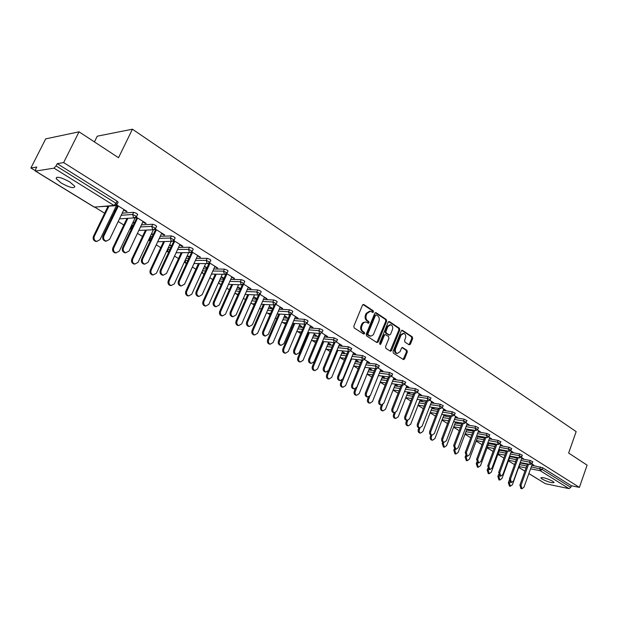 <?xml version="1.0" encoding="UTF-8"?>
<svg xmlns="http://www.w3.org/2000/svg" width="618" height="618" viewBox="0 0 618 618"><rect width="100%" height="100%" fill="white"/><g stroke="black" fill="none" stroke-linecap="round" stroke-linejoin="round"><path stroke-width="0.93" d="M373.488 311.997L373.21 310.777L363.863 304.543L362.496 305.114L353.805 326.196L354.214 327.949L363.685 334.044L364.635 333.62L364.357 332.407L363.137 331.619C361.515 330.282 361.074 328.428 361.839 326.041L362.89 323.631L364.326 322.256L366.072 322.032L368.313 323.276L369.077 322.781L368.791 321.561L367.586 320.773C365.972 319.421 365.539 317.567 366.296 315.188L367.007 313.45L370.476 311.217L372.739 312.484L373.488 311.997M372.391 312.299L372.36 310.73L363.021 304.504L363.863 304.543M363.515 333.936L363.508 332.337L362.295 331.557L363.137 331.619M367.965 323.09L367.949 321.507L366.737 320.711L367.586 320.773M552.786 481.267C546.59 478.208 542.589 477.088 540.781 477.899L542.125 479.089C548.282 482.125 552.276 483.245 554.107 482.442L552.786 481.267M69.78 181.939C61.066 177.235 56.516 176.13 56.122 178.633L61.236 183.059C69.865 187.71 74.392 188.799 74.809 186.319L69.78 181.939M409.124 344.821L410.391 344.234L412.654 338.533L412.283 336.856L402.55 330.36L401.26 330.939L393.025 351.488L393.403 353.179L403.492 359.622L404.551 358.919L407.308 351.99L406.938 350.321L402.519 347.486L401.468 348.181L400.093 351.627L397.25 353.504C395.505 352.708 394.956 351.109 395.613 348.722L401.028 335.211L403.809 333.357C405.57 334.16 406.119 335.752 405.47 338.154L404.574 340.394L404.952 342.078L409.124 344.821M35.566 171.078L94.361 207.13L113.975 205.454L54.036 168.158L35.566 171.078L35.643 169.193L36.748 167.03L30.9 167.996L45.701 138.872L79.05 131.819L118.517 157.714L132.43 129.208L576.161 431.611L568.637 453.04L587.1 465.153L579.406 487.393L63.639 162.588L57.227 163.646L56.107 165.887L116.029 203.322L117.08 201.144L57.227 163.646M79.05 131.819L63.639 162.588M386.659 321.213L386.273 319.498L376.107 312.708L374.763 313.287L366.211 334.199L366.621 335.929L376.918 342.565L378.255 341.963L386.659 321.213L385.81 321.159L385.423 319.444L375.281 312.677L376.107 312.708M389.471 321.63L399.421 328.274L399.8 329.966L391.542 350.53L390.468 351.24L385.941 348.374L385.555 346.667L388.938 338.27L388.552 336.563L385.447 334.585L384.373 335.288L380.827 344.056L380.07 344.55L379.622 343.284L388.158 322.21L389.471 321.63L388.699 321.576M132.43 129.208L97.265 136.184L94.423 141.908M54.036 168.158L56.107 165.887M579.406 487.393L571.372 485.748L570.808 487.37L569.008 488.622L545.439 483.724L528.846 473.612M514.547 464.62L508.398 460.85M503.917 458.1L497.861 454.385M493.087 451.457L487.108 447.795M482.032 444.682L476.154 441.074M470.761 437.768L464.983 434.222M459.267 430.715L453.597 427.239M447.532 423.523L441.978 420.109M435.559 416.177L430.12 412.839M423.345 408.683L418.031 405.423M410.87 401.028L405.678 397.853M398.131 393.218L393.079 390.12M385.114 385.238L380.209 382.225M371.82 377.088L367.069 374.168M358.239 368.753L353.735 365.987M344.35 360.24L340.178 357.675M330.159 351.534L326.335 349.185M315.644 342.627L312.183 340.503M306.536 337.049L305.972 336.694M300.796 333.519L297.714 331.634M291.796 328.003L290.869 327.432M285.601 324.203L282.92 322.565M276.725 318.764L275.412 317.953M270.058 314.67L267.795 313.287M261.306 309.301L259.599 308.258M254.145 304.913L252.322 303.793M245.524 299.622L243.399 298.324M237.845 294.917L236.485 294.083M234.855 293.079L236.802 294.068M229.371 289.718L226.806 288.142M221.159 284.682L220.278 284.141M212.824 279.568L209.811 277.721M202.009 272.94L201.576 272.669M195.891 269.185L192.399 267.038M184.991 262.503L184.326 262.094M178.532 258.54L174.539 256.091M167.563 251.812L166.651 251.248M160.75 247.633L156.23 244.859M149.703 240.858L148.529 240.139M142.519 236.447L137.451 233.341M131.24 229.533L129.958 228.745M123.824 224.983L118.185 221.522M111.843 217.636L110.9 217.057M104.651 213.225L95.195 207.424M35.195 170.63L30.9 167.996M123.716 210.004L126.149 211.526L126.396 211.032M126.149 211.526L127.084 211.456L116.678 204.967M115.102 210.885L114.16 210.305M108.598 206.86L107.733 206.327M106.837 206.397L107.702 206.937M113.928 210.792L114.871 211.371M116.261 205.361L118.1 206.505M521.507 458.842L530.151 460.48L532.731 461.731M509.927 456.656L516.957 457.984M520.256 463.013L527.363 464.381M531.843 465.254L542.681 467.764L542.086 469.425L570.808 487.37M571.372 485.748L542.681 467.764M117.08 201.144L118.007 202.418M510.545 456.192L511.619 456.393M521.77 458.123L523.616 458.795L521.368 457.397M500.232 445.663L509.008 447.247L511.65 448.544M488.668 443.585L495.528 444.821M489.016 442.867L490.082 443.06M500.526 444.875L502.442 445.586L499.854 443.971M478.116 431.967L487.03 433.488L489.726 434.833M466.575 429.997L473.249 431.14M466.891 429.178L468.799 429.881L467.695 429.193M478.432 431.109L480.425 431.858L477.467 430.012M455.095 417.722L464.157 419.166L466.922 420.564M443.6 415.875L450.058 416.911M443.94 414.979L445.933 415.721L444.396 414.771M455.451 416.787L457.521 417.567L454.176 415.481M431.125 402.89L440.333 404.257L443.168 405.702M419.676 401.19L425.895 402.109M420.062 400.201L422.133 400.989L420.217 399.8M431.519 401.87L433.674 402.697L429.904 400.34M406.142 387.44L415.505 388.714L418.417 390.221M394.755 385.895L400.703 386.706M395.188 384.813L397.343 385.64L395.35 384.404M406.582 386.32L408.822 387.192L404.597 384.558M380.07 371.341L389.603 372.499L392.592 374.068M368.768 369.958L374.415 370.645M369.255 368.768L371.503 369.641L369.425 368.351M380.564 370.105L382.897 371.024L378.185 368.081M352.847 354.539L362.557 355.574L365.624 357.204M341.654 353.341L346.961 353.905M342.194 352.021L344.543 352.948L342.364 351.596M353.411 353.179L355.844 354.145L350.599 350.877M324.396 336.988L334.292 337.884L337.451 339.583M313.318 335.991L318.239 336.439M313.929 334.539L316.393 335.512L314.114 334.106M325.022 335.489L327.563 336.509L321.746 332.878M294.624 318.656L304.72 319.367L307.393 320.363L307.973 321.159M283.685 317.876L288.181 318.2M284.38 316.254L286.961 317.289L284.574 315.813M295.334 316.98L297.992 318.061L291.557 314.052M263.43 299.475L273.751 299.985L276.47 300.997L277.103 301.854M252.662 298.942L256.671 299.143M253.465 297.119L256.161 298.224L253.658 296.679M264.249 297.606L267.022 298.749L259.923 294.315M230.723 279.39L241.283 279.66L244.056 280.688L244.736 281.623M220.147 279.127L223.608 279.212M221.066 277.08L223.894 278.247L221.275 276.625M231.657 277.289L234.57 278.502L226.736 273.619M226.335 273.975L226.829 274.276M196.369 258.355L207.2 258.324L210.027 259.375L210.769 260.394M186.026 258.386L188.861 258.37M187.099 256.061L189.347 257.304M189.51 256.957L187.308 255.597M197.459 255.976L200.51 257.258L191.889 251.881M191.48 252.244L192.383 252.808M160.247 236.292L171.379 235.906L174.268 236.972L175.079 238.084M149.687 238.687L150.8 236.624L152.283 236.57M151.425 233.99L153.032 234.979M153.249 234.508L151.649 233.519M161.522 233.573L163.77 234.971L164.728 234.94L155.249 229.031M154.824 229.402L156.184 230.251M122.209 213.148L133.697 212.314L136.648 213.395L137.528 214.616M112.615 215.867L113.712 213.758M142.858 221.939L145.199 223.399L146.142 223.345L136.215 217.157M135.79 217.536L137.389 218.533M126.265 218.424L126.806 218.757M132.916 222.534L134.191 223.33M134.423 222.851L133.14 222.055M127.717 218.702L127.177 218.363M141.476 224.859L152.777 224.257L155.697 225.338L156.547 226.497M131.387 227.424L132.499 225.331L133.256 225.292M179.714 244.913L181.87 246.258L182.843 246.234L173.805 240.603M173.388 240.966L174.515 241.669M169.479 245.161L171.387 246.343M171.603 245.871L169.703 244.689M178.54 247.455L189.517 247.254L192.376 248.312L193.148 249.378M167.548 249.687L168.66 247.633L170.807 247.594M214.763 266.76L217.745 268.011L209.533 262.889M209.123 263.245L209.819 263.677M204.288 266.698L206.914 267.895M206.968 267.772L204.496 266.234M213.758 269L224.45 269.124L227.254 270.159L227.965 271.14M203.299 268.876L206.451 268.915M248.15 287.571L250.993 288.745L243.531 284.095M237.459 287.216L240.217 288.351L237.66 286.767M247.27 289.548L257.714 289.942L260.456 290.962L261.113 291.858M236.601 289.147L240.34 289.286M279.969 307.409L282.689 308.521L275.929 304.303M269.1 306.798L271.735 307.864L269.293 306.358M279.212 309.17L289.417 309.788L292.113 310.792L292.716 311.619M268.351 308.513L272.615 308.776M310.352 326.343L312.947 327.393L306.829 323.577M299.321 325.501L301.839 326.505L299.506 325.06M309.68 327.926L319.676 328.73L322.318 329.718L322.874 330.476M298.672 327.038L303.384 327.416M339.375 344.435L341.862 345.423L336.331 341.978M328.22 343.376L330.622 344.326L328.397 342.951M338.78 345.856L348.583 346.829L351.696 348.498M327.64 344.759L332.762 345.269M367.138 361.739L369.518 362.673L364.543 359.576M355.868 360.487L358.17 361.383L356.038 360.062M366.613 363.029L376.231 364.133L379.259 365.732M355.358 361.739L360.842 362.364M393.712 378.301L395.999 379.197L391.534 376.408M382.357 376.872L384.566 377.722L382.519 376.462M393.249 379.475L402.697 380.696L405.64 382.233M381.901 378.007L387.702 378.757M419.182 394.176L421.376 395.026L417.382 392.53M407.756 392.584L409.865 393.388L407.911 392.183M418.765 395.242L428.05 396.571L430.924 398.038M407.347 393.62L413.434 394.485M443.608 409.402L445.717 410.205L442.164 407.988M432.121 407.664L434.153 408.428L432.384 407.332M443.237 410.383L452.368 411.789L455.165 413.21M431.758 408.606L438.1 409.587M467.061 424.018L469.085 424.782L465.941 422.82M455.528 422.148L457.475 422.866L456.161 422.055M466.721 424.914L475.705 426.397L478.44 427.764M455.203 423.006L461.77 424.095M489.587 438.062L491.542 438.788L488.768 437.065M478.834 436.563L479.9 436.748L479.004 436.192L478.834 436.563L478.023 436.069M489.286 438.88L498.131 440.433L500.796 441.754M477.729 436.856L484.497 438.046M511.248 451.565L513.125 452.252L510.715 450.746M499.885 449.595L500.959 449.788M510.978 452.314L519.684 453.929L522.295 455.203M499.398 450.182L506.351 451.464M532.09 464.558L533.906 465.215L531.82 463.909M521.005 462.658L522.079 462.867M145.199 223.399L145.431 222.905M163.77 234.971L163.994 234.485M181.87 246.258L182.094 245.771M189.108 257.304L189.324 256.841M199.529 257.258L199.745 256.779M206.219 267.888L206.427 267.432M216.756 267.996L216.964 267.524M222.92 278.224L223.121 277.768M233.565 278.479L233.774 278.007M239.228 288.32L239.429 287.864M249.973 288.706L250.182 288.243M255.164 298.177L255.358 297.729M266.003 298.695L266.204 298.239M270.73 307.81L270.923 307.362M281.661 308.459L281.854 307.996M285.949 317.219L286.134 316.787M296.957 317.992L297.15 317.536M300.819 326.428L301.005 325.987M311.905 327.308L312.09 326.86M315.365 335.427L315.551 334.995M326.513 336.416L326.706 335.968M329.595 344.226L329.773 343.801M340.804 345.323L340.989 344.883M343.515 352.839L343.685 352.414M354.778 354.037L354.956 353.596M357.134 361.267L357.304 360.85M368.452 362.557L368.629 362.125M370.46 369.518L370.63 369.101M381.831 370.893L382.001 370.468M383.515 377.59L383.678 377.181M394.925 379.058L395.095 378.633M396.292 385.501L396.455 385.091M407.741 387.046L407.911 386.621M408.815 393.241L408.969 392.839M420.294 394.871L420.456 394.454M421.074 400.827L421.237 400.425M432.592 402.534L432.747 402.117M433.094 408.266L433.249 407.865M444.636 410.043L444.79 409.626M444.867 415.551L445.022 415.157M456.432 417.397L456.586 416.988M456.416 422.697L456.563 422.303M467.996 424.605L468.15 424.195M467.733 429.695L467.88 429.309M479.336 431.673L479.483 431.271M490.445 438.595L490.592 438.201M501.345 445.393L501.492 444.999M512.036 452.052L512.175 451.658M522.519 458.587L522.658 458.201M532.809 464.999L532.948 464.612M369.626 311.171L366.165 313.396L367.007 313.45M366.737 320.711C365.122 319.367 364.697 317.513 365.447 315.141L366.165 313.396M365.269 321.978L362.689 322.758L361.715 324.226L362.557 324.288M362.295 331.557C360.673 330.221 360.232 328.359 360.997 325.98L361.715 324.226M376.856 342.526L385.81 321.159M376.401 314.964L375.466 315.365L367.973 333.712L368.251 334.925L370.908 336.161L373.311 334.786L378.927 321.329C379.668 318.988 379.243 317.142 377.66 315.798L376.401 314.964M376.038 314.871L374.616 315.319L375.466 315.365M370.228 336.084L367.409 334.848L367.123 333.643L374.616 315.319M388.66 321.599L398.564 328.204L399.421 328.274M390.159 351.086L398.942 329.904L398.564 328.204M385.223 334.57L383.531 335.219L379.985 343.979L380.827 344.056M392.438 329.595C393.102 327.161 392.53 325.539 390.723 324.728L387.895 326.582L385.956 331.379L386.35 333.087L389.448 335.064L390.514 334.369L392.438 329.595M390.097 324.682L387.046 326.52L387.895 326.582M388.822 335.018L385.501 333.017L385.107 331.31L387.046 326.52M403.23 333.311L400.17 335.141L401.028 335.211M396.941 353.473L396.401 353.419C394.655 352.623 394.106 351.032 394.763 348.645L400.17 335.141M403.175 359.46L406.451 351.905L406.08 350.236L401.986 347.563M409.039 344.767L411.804 338.463L411.433 336.787L401.754 330.336M96.887 241.46L95.72 241.445C93.426 240.533 92.661 238.849 93.426 236.385L94.307 236.354C93.542 238.818 94.307 240.502 96.601 241.414L99.969 239.714L116.485 205.5M108.907 206.227L94.307 236.354M107.934 206.451L93.426 236.385M106.474 241.174L105.292 241.151C102.974 240.224 102.202 238.517 102.974 236.014L103.886 235.983C103.113 238.486 103.878 240.201 106.196 241.128L109.595 239.398L123.955 209.51M102.974 236.014L117.42 206.08M103.886 235.983L118.339 206.003M116.161 252.909L115.056 252.886C112.839 251.989 112.097 250.336 112.847 247.911L113.751 247.895C112.994 250.321 113.735 251.982 115.96 252.87L119.266 251.171L135.133 217.876M127.903 218.316L113.751 247.895M126.991 218.378L112.847 247.911M134.963 264.071L133.913 264.033C131.758 263.16 131.055 261.53 131.781 259.151L132.7 259.151C131.966 261.538 132.669 263.16 134.824 264.041L138.077 262.349L153.403 229.796M146.435 230.081L132.7 259.151M145.508 230.128L131.781 259.151M153.303 274.948L152.298 274.91C150.213 274.052 149.533 272.453 150.251 270.112L151.171 270.128C150.452 272.468 151.14 274.068 153.225 274.933L156.416 273.241L171.256 241.352M164.519 241.538L151.171 270.128M163.585 241.561L150.251 270.112M170.228 285.516L171.171 285.555L170.228 285.516C168.212 284.674 167.555 283.106 168.258 280.804L169.193 280.827C168.49 283.137 169.154 284.713 171.171 285.555L174.315 283.871L188.675 252.623M182.179 252.692L169.193 280.827M181.228 252.708L168.258 280.804M188.644 295.914L187.733 295.875C185.779 295.049 185.137 293.496 185.825 291.232L186.775 291.271C186.088 293.542 186.729 295.095 188.683 295.922L191.773 294.238L205.701 263.592M199.413 263.569L186.775 291.271M198.448 263.562L185.825 291.232M125.917 252.801L124.797 252.77C122.557 251.866 121.816 250.182 122.573 247.725L123.5 247.71C122.735 250.166 123.476 251.85 125.724 252.762L129.062 251.032L143.098 221.445M122.573 247.725L136.686 218.092M123.5 247.71L137.629 218.03M144.875 264.125L143.809 264.087C141.638 263.198 140.927 261.553 141.669 259.135L142.603 259.135C141.862 261.553 142.58 263.206 144.743 264.095L148.026 262.372L161.754 233.079M141.669 259.135L155.466 229.796M142.603 259.135L156.416 229.757M163.361 275.164L162.341 275.126C160.24 274.253 159.552 272.631 160.278 270.259L161.228 270.267C160.502 272.646 161.19 274.276 163.291 275.149L166.512 273.434L179.938 244.427M160.278 270.259L173.774 241.213M161.228 270.267L174.739 241.182M181.391 285.925L180.41 285.887C178.378 285.029 177.714 283.438 178.424 281.097L179.39 281.128C178.679 283.469 179.344 285.068 181.375 285.918L184.543 284.21L197.675 255.489M178.424 281.097L191.626 252.337M179.39 281.128L192.607 252.329M198.95 296.431L198.038 296.385C196.068 295.543 195.427 293.975 196.122 291.673L197.103 291.719C196.408 294.021 197.042 295.597 199.019 296.431L202.125 294.724L214.979 266.288M196.122 291.673L208.984 263.33M197.103 291.719L210.035 263.198M205.647 306.026L204.821 305.972C202.92 305.168 202.302 303.647 202.974 301.406L203.94 301.46C203.26 303.701 203.878 305.222 205.779 306.034L208.814 304.357L222.326 274.284M216.246 274.168L203.94 301.46M215.273 274.153L202.974 301.406M216.076 306.675L215.242 306.621C213.326 305.802 212.708 304.257 213.388 301.993L214.376 302.048C213.697 304.319 214.315 305.864 216.23 306.683L219.282 304.983L231.866 276.818M213.388 301.993L225.848 274.222M214.376 302.048L227.038 273.805M222.256 315.898L221.499 315.837C219.653 315.049 219.058 313.55 219.722 311.348L220.688 311.418C220.031 313.62 220.626 315.118 222.472 315.914L225.446 314.238L238.579 284.697M232.685 284.512L220.688 311.418M231.704 284.481L219.722 311.348M232.793 316.679L232.028 316.617C230.174 315.813 229.579 314.299 230.244 312.067L231.24 312.136C230.576 314.369 231.171 315.891 233.032 316.694L236.03 314.995L248.351 287.1M230.244 312.067L242.341 284.79M231.24 312.136L243.639 284.156M238.486 325.531L237.791 325.477C235.999 324.697 235.419 323.222 236.068 321.051L237.049 321.128C236.4 323.299 236.98 324.774 238.772 325.555L241.7 323.894L254.461 294.848M248.745 294.601L237.049 321.128M247.756 294.554L236.068 321.051M249.124 326.435L248.421 326.381C246.621 325.586 246.041 324.095 246.698 321.893L247.702 321.978C247.053 324.18 247.625 325.671 249.433 326.466L252.376 324.774L264.45 297.142M246.698 321.893L258.471 295.041M247.702 321.978L259.745 294.492M254.346 334.948L253.704 334.886C251.959 334.122 251.41 332.669 252.044 330.53L253.032 330.622C252.399 332.762 252.947 334.214 254.693 334.979L257.575 333.318L269.989 304.751M264.442 304.442L253.032 330.622M263.446 304.388L252.044 330.53M265.076 335.968L264.427 335.906C262.673 335.134 262.117 333.666 262.758 331.495L263.778 331.588C263.137 333.759 263.693 335.226 265.446 336.007L268.343 334.323L280.17 306.945M262.758 331.495L274.245 305.014M263.778 331.588L275.427 304.713M269.85 344.149L269.255 344.079C267.563 343.33 267.022 341.901 267.648 339.792L268.645 339.892C268.019 342.001 268.56 343.438 270.251 344.187L273.079 342.534L285.168 314.423M279.792 314.06L268.645 339.892M278.78 313.998L267.648 339.792M280.665 345.284L280.07 345.215C278.363 344.458 277.83 343.013 278.455 340.873L279.475 340.974C278.849 343.114 279.39 344.566 281.09 345.323L283.94 343.647L295.528 316.524M278.455 340.873L289.672 314.716L290.336 314.724M279.475 340.974L290.792 314.593M284.998 353.133L284.458 353.071C282.805 352.337 282.287 350.924 282.897 348.846L283.901 348.961C283.291 351.039 283.809 352.445 285.462 353.187L288.243 351.534L300.024 323.855M294.794 323.453L283.901 348.961M293.774 323.376L282.897 348.846M295.898 354.377L295.35 354.315C293.689 353.566 293.171 352.144 293.782 350.035L294.817 350.151C294.207 352.26 294.724 353.689 296.377 354.431L299.182 352.754L310.537 325.887M293.782 350.035L304.744 324.218M294.817 350.151L305.825 324.195M299.823 361.924L299.313 361.862C297.714 361.136 297.212 359.746 297.806 357.698L298.818 357.814C298.224 359.869 298.726 361.26 300.325 361.986L303.059 360.34L314.547 333.071M309.464 332.631L298.818 357.814M308.444 332.546L297.806 357.698M310.792 363.268L310.282 363.206C308.668 362.472 308.166 361.066 308.768 358.988L309.811 359.112C309.209 361.19 309.711 362.596 311.325 363.33L314.075 361.661L325.215 335.041M308.768 358.988L319.475 333.496M309.811 359.112L320.541 333.542M314.315 370.514L313.851 370.452C312.291 369.742 311.804 368.374 312.391 366.35L313.411 366.482C312.824 368.506 313.311 369.873 314.871 370.584L317.559 368.946L328.761 342.078M323.809 341.607L313.411 366.482M322.789 341.507L312.391 366.35M325.354 371.959L324.883 371.897C323.314 371.179 322.828 369.796 323.415 367.741L324.465 367.872C323.871 369.927 324.365 371.31 325.933 372.036L328.629 370.367L339.56 343.987M323.415 367.741L333.882 342.565M324.465 367.872L334.941 342.65M328.498 378.919L328.065 378.857C326.543 378.162 326.072 376.81 326.652 374.817L327.671 374.956C327.1 376.949 327.571 378.301 329.093 379.004L331.735 377.366L342.666 350.877M337.853 350.375L327.671 374.956M328.158 371.171L326.652 374.817M339.599 380.456L339.158 380.394C337.637 379.691 337.165 378.324 337.745 376.3L338.795 376.447C338.216 378.471 338.687 379.831 340.217 380.541L342.866 378.88L353.589 352.739M337.745 376.3L347.98 351.426M338.795 376.447L349.031 351.549M342.372 387.138L341.97 387.084C340.495 386.397 340.039 385.068 340.603 383.098L341.63 383.245C341.066 385.215 341.522 386.544 343.005 387.231L345.601 385.601L356.285 359.475M351.588 358.95L341.63 383.245M341.762 380.271L340.603 383.098M353.527 388.768L353.125 388.707C351.642 388.011 351.178 386.667 351.75 384.674L352.808 384.821C352.237 386.822 352.7 388.166 354.184 388.861L356.795 387.208L367.308 361.298M351.75 384.674L361.769 360.093M352.808 384.821L362.828 360.217M355.96 395.188L355.582 395.134C354.145 394.454 353.697 393.148 354.253 391.202L355.288 391.356C354.732 393.303 355.18 394.616 356.625 395.288L359.174 393.666L369.61 367.888M365.037 367.339L355.288 391.356M355.219 388.822L354.253 391.202M367.162 396.895L366.791 396.841C365.338 396.161 364.898 394.832 365.454 392.863L366.52 393.017C365.956 394.995 366.404 396.323 367.849 397.003L370.414 395.35L380.742 369.68M365.454 392.863L375.257 368.567M366.52 393.017L376.323 368.691M369.255 403.067L368.907 403.013C367.501 402.349 367.069 401.059 367.617 399.135L368.66 399.298C368.112 401.221 368.544 402.511 369.95 403.175L372.461 401.553L382.658 376.115M369.881 396.246L368.66 399.298M368.452 397.05L367.617 399.135M380.51 404.852L380.163 404.798C378.749 404.133 378.316 402.82 378.865 400.873L379.931 401.043C379.382 402.99 379.815 404.296 381.229 404.968L383.747 403.322L393.882 377.876M378.865 400.873L388.467 376.856M379.931 401.043L389.541 376.988M382.279 410.777L381.955 410.723C380.58 410.074 380.163 408.799 380.696 406.899L381.746 407.069C381.206 408.969 381.623 410.244 382.998 410.893L385.47 409.278L395.443 384.164M382.689 404.697L381.746 407.069M381.453 405.014L380.696 406.899M393.573 412.639L393.249 412.585C391.874 411.928 391.457 410.646 391.99 408.722L393.063 408.892C392.523 410.815 392.94 412.106 394.315 412.762L396.795 411.125L406.752 385.902M391.99 408.722L401.391 384.968M393.063 408.892L402.472 385.107M395.033 418.324L394.732 418.278C393.388 417.637 392.986 416.377 393.511 414.5L394.562 414.678C394.029 416.555 394.438 417.814 395.775 418.456L398.208 416.841L407.965 392.044M395.335 412.708L394.562 414.678M394.207 412.747L393.511 414.5M406.366 420.263L406.065 420.217C404.72 419.568 404.311 418.293 404.844 416.401L405.918 416.578C405.385 418.479 405.794 419.753 407.138 420.394L409.572 418.765L419.344 393.759M404.844 416.401L414.052 392.901M405.918 416.578L415.134 393.056M407.525 425.725L407.239 425.671C405.933 425.045 405.539 423.801 406.057 421.955L407.107 422.133C406.59 423.987 406.984 425.23 408.297 425.856L410.684 424.257L420.232 399.761M407.772 420.433L407.107 422.133M406.698 420.325L406.057 421.955M418.888 427.733L418.61 427.679C417.297 427.046 416.903 425.794 417.428 423.917L418.502 424.102C417.984 425.98 418.378 427.239 419.684 427.872L422.086 426.242L431.681 401.453M417.428 423.917L426.451 400.673M418.502 424.102L427.532 400.835M419.761 432.971L419.498 432.924C418.224 432.306 417.845 431.078 418.347 429.247L419.406 429.433C418.896 431.271 419.282 432.492 420.557 433.118L422.905 431.519L432.26 407.316M419.993 427.926L419.406 429.433M418.934 427.741L418.347 429.247M431.163 435.041L430.9 434.995C429.618 434.377 429.24 433.133 429.749 431.279L430.831 431.472C430.313 433.326 430.7 434.57 431.982 435.196L434.338 433.573L443.77 408.992M429.749 431.279L438.602 408.282M430.831 431.472L439.684 408.452M431.758 440.07L431.511 440.024C430.267 439.413 429.896 438.208 430.398 436.401L431.449 436.594C430.955 438.401 431.325 439.614 432.569 440.225L434.887 438.625L444.048 414.717M430.9 434.995L431.982 435.196L431.449 436.594M430.931 435.002L430.398 436.401M443.183 442.21L442.936 442.164C441.692 441.546 441.322 440.325 441.824 438.494L442.905 438.695C442.403 440.526 442.774 441.754 444.018 442.364L446.343 440.75L455.605 416.377M441.824 438.494L450.499 415.736M442.905 438.695L451.588 415.914M443.515 447.03L442.202 443.407L443.26 443.6L444.35 447.185L446.621 445.601L455.597 421.963M443.747 442.318L443.26 443.6M442.704 442.071L442.202 443.407M454.964 449.232L453.651 445.563L454.732 445.771L455.821 449.394L458.1 447.78L467.216 423.616M453.651 445.563L462.164 423.044M454.732 445.771L463.253 423.222M455.049 453.851L453.774 450.275L454.833 450.476L455.891 454.021L458.131 452.438L466.93 429.062M455.281 449.286L454.833 450.476M454.269 448.954L453.774 450.275M466.513 456.107L465.238 452.492L466.327 452.7L467.386 456.277L469.626 454.678L478.587 430.707M465.238 452.492L473.597 430.198M466.327 452.7L474.686 430.383M466.351 460.541L465.115 457.003L466.181 457.22L467.208 460.711L469.41 459.135L478.038 436.03M466.59 456.123L466.181 457.22M465.632 455.644L465.115 457.003M477.838 462.851L476.602 459.282L477.691 459.498L478.718 463.029L480.928 461.43L489.734 437.66M476.602 459.282L484.806 437.212M477.691 459.498L485.902 437.397M477.436 467.1L476.246 463.608L477.305 463.824L478.309 467.278L480.48 465.709L488.938 442.851M477.683 462.82L477.305 463.824M476.787 462.148L476.246 463.608M488.938 469.464L487.749 465.941L488.838 466.157L489.835 469.649L492.005 468.058L500.673 444.481M487.749 465.941L495.798 444.087M488.838 466.157L496.895 444.28M488.313 473.535L487.154 470.089L488.22 470.306L489.201 473.72L491.333 472.152L499.638 449.549M488.568 469.356L488.22 470.306M487.756 468.459L487.154 470.089M499.823 475.945L498.672 472.469L499.761 472.693L500.735 476.138L502.874 474.554L511.395 451.171M498.672 472.469L506.582 450.823M499.761 472.693L507.672 451.024M498.981 479.846L497.861 476.439L498.927 476.663L499.877 480.039L501.978 478.479L510.128 456.107M499.267 475.729L498.927 476.663M498.541 474.578L497.861 476.439M510.499 482.31L509.386 478.865L510.476 479.097L511.426 482.503L513.527 480.92L521.909 457.729M509.386 478.865L517.158 457.436M510.476 479.097L518.247 457.637M509.448 486.042L508.367 482.673L509.433 482.905L510.36 486.235L512.422 484.682L520.426 462.55M509.78 481.94L509.433 482.905M509.17 480.449L508.367 482.673M520.982 488.544L519.892 485.153L520.989 485.385L521.909 488.753L523.979 487.177L532.229 464.172M519.892 485.153L527.533 463.917M520.989 485.385L528.622 464.126M372.36 310.73L373.21 310.777M363.508 332.337L364.357 332.407M367.949 321.507L368.791 321.561M93.982 206.899L96.114 207.308M35.342 171.039L94.121 207.076L114.678 205.732L113.975 205.454L116.029 203.322L116.957 204.589M569.008 488.622L540.256 470.731L530.561 468.823M526.088 467.942L518.981 466.544M518.703 467.324L524.929 471.148M528.861 473.558L545.439 483.724M531.256 466.891L542.086 469.425L540.256 470.731L539.831 468.568L540.418 466.907M121.19 215.265L132.661 214.469L133.697 212.314M118.162 202.101L117.111 204.272L114.678 205.732L116.431 205.207M119.459 218.857L134.23 217.915L136.648 216.462L132.661 214.469L133.558 217.644L135.821 217.505M112.352 216.578L112.708 215.852M132.499 225.331L131.51 227.401L132.267 227.362M140.479 226.953L151.773 226.389L152.777 224.257M150.8 236.624L149.834 238.672L151.317 238.625M159.274 238.37L170.398 238.015L171.379 235.906M168.66 247.633L167.717 249.664L169.857 249.633M177.582 249.51L188.552 249.348L189.517 247.254M186.088 258.378L185.161 260.394L187.934 260.394M195.435 260.394L206.257 260.394L207.2 258.324M202.395 270.869L205.547 270.908M212.847 271.016L223.531 271.171L224.45 269.124M219.266 281.097L222.719 281.198M229.826 281.391L240.379 281.684L241.283 279.66M235.728 291.101L239.467 291.256M246.397 291.534L256.825 291.951L257.714 289.942M251.812 300.881L255.821 301.09M262.573 301.437L272.886 301.978L273.751 299.985M267.517 310.437L271.781 310.707M278.37 311.117L288.567 311.766L289.417 309.788M282.866 319.784L287.362 320.109M293.797 320.58L303.894 321.321L304.72 319.367M297.868 328.923L302.581 329.317M308.869 329.834L318.865 330.669L319.676 328.73M312.53 337.868L317.451 338.316M323.6 338.888L333.496 339.8L334.292 337.884M326.868 346.613L331.99 347.131M338.007 347.741L347.803 348.73L348.583 346.829M340.889 355.18L346.196 355.759M352.09 356.401L361.793 357.459L362.557 355.574M354.616 363.562L360.093 364.203M365.864 364.875L375.474 365.995L376.231 364.133M368.042 371.766L373.681 372.469M379.336 373.172L388.861 374.353L389.603 372.499M381.182 379.8L386.984 380.564M392.523 381.291L401.97 382.527L402.697 380.696M394.052 387.671L400 388.49M405.431 389.24L414.794 390.537L415.505 388.714M406.652 395.381L412.739 396.262M418.069 397.026L427.347 398.371L428.05 396.571M418.996 402.936L425.215 403.871M430.445 404.659L439.645 406.041L440.333 404.257M431.094 410.337L437.428 411.333M442.565 412.136L451.688 413.558L452.368 411.789M442.944 417.598L449.394 418.641M454.439 419.46L463.492 420.928L464.157 419.166M454.554 424.713L461.121 425.81M466.072 426.636L475.057 428.143L475.705 426.397M465.941 431.688L472.608 432.839M477.475 433.681L486.389 435.211L487.03 433.488M477.104 438.533L483.871 439.73M488.653 440.58L497.498 442.148L498.131 440.433M488.058 445.246L494.91 446.49M499.614 447.347L508.39 448.946L509.008 447.247M498.796 451.828L505.74 453.125M510.368 453.991L519.074 455.613L519.684 453.929M509.332 458.293L516.354 459.637M520.912 460.503L529.549 462.148L530.151 460.48M519.668 464.636L526.775 466.018M137.675 214.315L136.501 216.763M138.834 230.421L153.279 229.78L155.682 228.343L151.773 226.389L152.646 229.517L154.724 229.471M131.41 229.178L131.255 227.687L131.286 229.425M156.678 226.211L155.543 228.629M157.706 241.723L171.843 241.337L174.23 239.915L170.398 238.015L171.24 241.097L173.148 241.113M150.12 241.159L149.564 238.95L150.05 241.306M175.211 237.806L174.098 240.193M176.084 252.762L189.942 252.607L192.314 251.202L188.552 249.348L189.371 252.376L191.124 252.445M168.49 252.584L167.432 249.927L168.459 252.646M193.272 249.116L192.19 251.464M193.998 263.546L207.602 263.608L209.95 262.202L206.257 260.394L207.053 263.384L208.66 263.484M184.72 261.229L185.694 263.222L186.497 263.515L185.956 263.291L185.106 260.394M210.885 260.139L209.834 262.457M211.456 274.083L224.821 274.33L227.154 272.94L223.531 271.171L224.303 274.114L225.779 274.245M201.762 272.252L203.476 273.928L201.986 271.758M228.073 270.893L227.045 273.187M228.49 284.373L241.63 284.79L243.94 283.423L240.379 281.684L241.136 284.589L242.488 284.743M218.486 282.835L220.062 284.11L218.656 282.457M221.391 284.149L220.641 284.125M244.844 281.391L243.84 283.654M245.114 294.438L258.03 295.01L260.332 293.643L256.825 291.951L257.559 294.809L258.811 294.979M238.193 294.129L235.798 293.859L234.987 292.785M261.213 291.634L260.232 293.867M261.337 304.272L274.052 304.983L276.331 303.631L272.886 301.978L273.604 304.79L274.755 304.968M250.862 303.036L252.09 303.755L250.97 302.805M254.585 303.894L252.584 303.786M277.196 301.646L276.238 303.847M292.801 311.418L291.959 313.388L288.567 311.766L289.263 314.539L291.866 313.589M266.528 312.723L267.563 313.249L266.605 312.546M270.584 313.45L268.019 313.28M292.638 323.291L304.975 324.234L307.223 322.913L303.894 321.321L304.566 324.064L305.562 324.249M281.847 322.163L282.689 322.526L281.901 322.032M286.211 322.797L283.106 322.557M308.05 320.958L307.138 323.106M307.749 332.484L319.915 333.535L322.14 332.229L318.865 330.669L319.521 333.365L320.441 333.55M296.825 331.356L297.474 331.596L296.864 331.271M301.468 331.943L297.868 331.634M322.959 330.29L322.063 332.407M322.519 341.484L334.516 342.627L336.725 341.329L333.496 339.8L334.137 342.465L334.995 342.65M311.487 340.333L311.935 340.472L311.511 340.279M316.37 340.897L312.299 340.503M337.521 339.413L336.656 341.507M336.949 350.282L348.791 351.511L350.985 350.228L347.803 348.73L348.428 351.356L349.232 351.534M325.848 349.062L326.428 349.185M351.766 348.328L350.916 350.391M351.063 358.888L362.751 360.201L364.929 358.927L361.793 357.459L362.403 360.055L363.152 360.232M345.176 358.231L340.248 357.683M365.694 357.042L364.859 359.089M364.867 367.324L376.401 368.699L378.564 367.44L375.474 365.995L376.068 368.56L376.771 368.73M359.104 366.628L353.774 365.995M379.321 365.578L378.502 367.594M378.37 375.574L389.765 377.019L391.912 375.767L388.861 374.353L389.448 376.88L390.105 377.05M392.646 373.921L391.851 375.914M391.58 383.647L402.836 385.161L404.968 383.925L401.97 382.527L402.534 385.029L403.152 385.192M405.694 382.086L404.914 384.064M404.512 391.565L415.636 393.125L417.753 391.905L414.794 390.537L415.342 393.002L415.929 393.156M418.463 390.082L417.698 392.036M417.173 399.313L428.166 400.928L430.275 399.715L427.347 398.371L427.888 400.804L428.436 400.958M430.97 397.915L430.221 399.846M429.572 406.907L440.441 408.568L442.527 407.37L439.645 406.041L440.17 408.452L440.688 408.598M443.214 405.578L442.48 407.486M441.715 414.346L452.461 416.053L454.539 414.863L451.688 413.558L452.206 415.937L452.693 416.084M455.211 413.094L454.493 414.979M453.612 421.638L464.242 423.384L466.304 422.202L463.492 420.928L464.458 423.415M466.961 420.449L466.258 422.318M465.261 428.784L475.783 430.568L477.83 429.402L475.057 428.143L475.984 430.599M478.479 427.664L477.791 429.51M476.687 435.79L487.1 437.606L489.124 436.455L486.389 435.211L487.285 437.637M489.765 434.724L489.093 436.555M487.88 442.666L498.185 444.512L500.201 443.369L497.498 442.148L498.363 444.543M500.835 441.654L500.171 443.469M498.865 449.402L509.062 451.279L511.063 450.151L508.39 448.946L509.224 451.31M511.681 448.452L511.032 450.244M509.626 456.014L519.73 457.923L521.716 456.802L519.074 455.613L519.877 457.946M522.326 455.111L521.685 456.887M520.186 462.503L530.19 464.427L532.16 463.322L529.549 462.148L530.329 464.458M532.762 461.646L532.137 463.407M365.447 315.141L366.296 315.188M360.997 325.98L361.839 326.041M377.405 341.885L378.255 341.963M385.423 319.444L386.273 319.498M367.123 333.643L367.973 333.712M367.409 334.848L368.251 334.925M368.676 335.674L369.525 335.744M398.942 329.904L399.8 329.966M390.692 350.452L391.542 350.53M383.531 335.219L384.373 335.288M385.107 331.31L385.956 331.379M385.501 333.017L386.35 333.087M388.351 334.894L389.201 334.956M394.763 348.645L395.613 348.722M402.063 347.525L402.751 347.586M406.08 350.236L406.938 350.321M406.451 351.905L407.308 351.99M403.701 358.834L404.551 358.919M401.816 330.306L402.55 330.36M411.433 336.787L412.283 336.856M411.804 338.463L412.654 338.533M409.533 344.156L410.391 344.234M56.81 177.258L56.122 178.633M518.68 467.378L524.914 471.202M277.173 313.89L289.695 314.724M325.833 349.085L330.939 349.657M367.077 374.137L372.724 374.856M380.248 382.133L386.049 382.905M393.141 389.958L399.089 390.8M405.763 397.637L411.851 398.525M418.131 405.153L424.342 406.103M430.244 412.523L436.578 413.527M442.117 419.746L448.568 420.804M453.751 426.829L460.31 427.942M465.153 433.782L471.82 434.941M476.339 440.595L483.098 441.808M487.301 447.277L494.161 448.537M498.062 453.836L504.999 455.142M508.614 460.271L515.636 461.623M369.479 336.014L370.321 336.092M388.598 335.002L389.448 335.064M396.401 353.419L397.25 353.504M95.72 241.445L96.601 241.414M106.196 241.128L105.292 241.151M115.056 252.886L115.96 252.87M133.913 264.033L134.824 264.041M152.298 274.91L153.225 274.933M187.733 295.875L188.683 295.922M125.724 252.762L124.797 252.77M144.743 264.095L143.809 264.087M163.291 275.149L162.341 275.126M181.375 285.918L180.41 285.887M199.019 296.431L198.038 296.385M204.821 305.972L205.779 306.034M216.23 306.683L215.242 306.621M221.499 315.837L222.472 315.914M233.032 316.694L232.028 316.617M237.791 325.477L238.772 325.555M249.433 326.466L248.421 326.381M253.704 334.886L254.693 334.979M265.446 336.007L264.427 335.906M269.255 344.079L270.251 344.187M281.09 345.323L280.07 345.215M284.458 353.071L285.462 353.187M296.377 354.431L295.35 354.315M299.313 361.862L300.325 361.986M311.325 363.33L310.282 363.206M313.851 370.452L314.871 370.584M325.933 372.036L324.883 371.897M328.065 378.857L329.093 379.004M340.217 380.541L339.158 380.394M341.97 387.084L343.005 387.231M354.184 388.861L353.125 388.707M355.582 395.134L356.625 395.288M367.849 397.003L366.791 396.841M368.907 403.013L369.95 403.175M381.229 404.968L380.163 404.798M381.955 410.723L382.998 410.893M394.315 412.762L393.249 412.585M394.732 418.278L395.775 418.456M407.138 420.394L406.065 420.217M407.239 425.671L408.297 425.856M419.684 427.872L418.61 427.679M419.498 432.924L420.557 433.118M431.511 440.024L432.569 440.225M444.018 442.364L442.936 442.164M443.291 446.984L444.35 447.185M455.821 449.394L454.74 449.186M454.833 453.805L455.891 454.021M467.386 456.277L466.296 456.069M466.15 460.503L467.208 460.711M478.718 463.029L477.637 462.812M477.243 467.061L478.309 467.278M489.835 469.649L488.745 469.425M488.135 473.496L489.201 473.72M500.735 476.138L499.645 475.914M498.811 479.807L499.877 480.039M511.426 482.503L510.337 482.272M509.294 486.003L510.36 486.235M521.909 488.753L520.82 488.514"/></g></svg>
